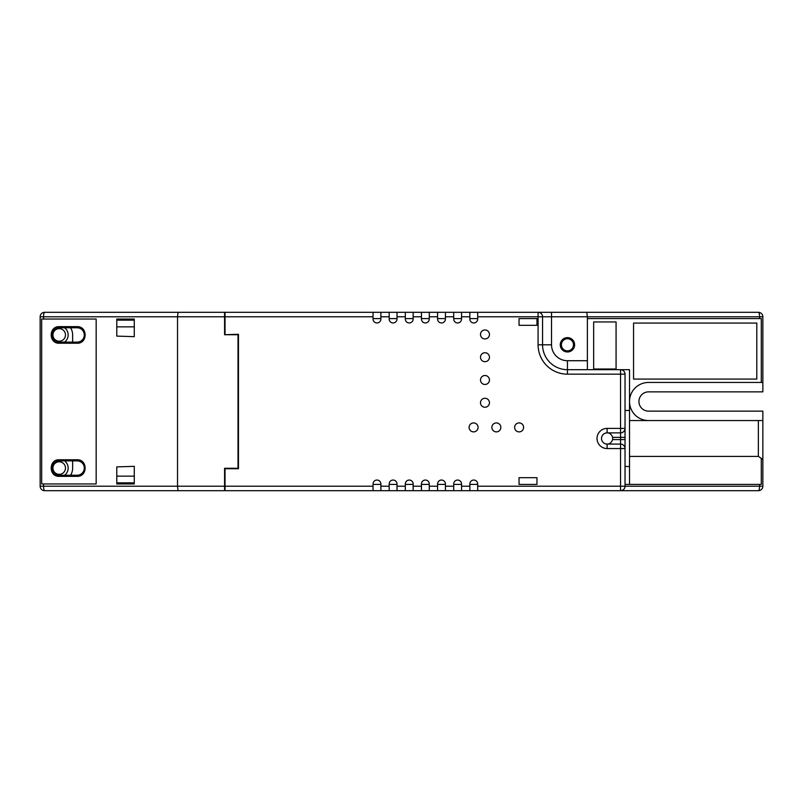 <?xml version="1.0" encoding="UTF-8"?>
<svg xmlns="http://www.w3.org/2000/svg" width="803" height="803" viewBox="0 0 803 803"><rect width="100%" height="100%" fill="white"/><g stroke="black" fill="none" stroke-linecap="round" stroke-linejoin="round"><path stroke-width="1.2" d="M593.658 321.943L593.658 369.009L616.072 369.009L616.072 321.943L593.658 321.943M52.928 334.941A6.273 6.273 0 0 1 59.201 328.668A6.273 6.273 0 0 1 65.475 334.941A6.273 6.273 0 0 1 59.201 341.215A6.273 6.273 0 0 1 52.928 334.941M64.571 327.775A8.963 8.963 0 0 1 64.571 342.118M70.574 327.775A13.45 13.45 0 0 1 72.641 334.941L72.641 342.118M72.641 460.882L72.641 468.059A13.45 13.45 0 0 1 70.574 475.225M64.571 460.882A8.963 8.963 0 0 1 64.571 475.225M52.928 468.059A6.273 6.273 0 0 1 59.201 461.785A6.273 6.273 0 0 1 65.475 468.059A6.273 6.273 0 0 1 59.201 474.332A6.273 6.273 0 0 1 52.928 468.059M574.557 343.905A7.167 7.167 0 0 0 563.104 339.087A7.167 7.167 0 0 0 564.66 351.413A7.167 7.167 0 0 0 574.557 343.905A7.167 7.167 0 0 0 563.104 339.087A7.167 7.167 0 0 0 564.66 351.413A7.167 7.167 0 0 0 574.557 343.905M116.786 476.149L134.272 476.149L134.272 483.968L116.786 483.968L116.786 466.894L134.272 466.332L134.272 483.968L116.786 483.968L116.786 482.844L134.272 482.844M225.031 334.721L238.471 334.269L238.471 468.731L225.031 468.731L225.031 490.693L758.363 490.693A4.487 4.487 0 0 0 762.85 486.206L762.85 420.551L648.563 420.551A19.051 19.051 0 0 1 629.512 401.5A19.051 19.051 0 0 1 648.563 382.449L762.85 382.449L762.85 316.794A4.487 4.487 0 0 0 758.363 312.307L477.695 312.307L477.695 316.794L538.08 316.794L538.08 344.808A29.36 29.36 0 0 0 567.44 374.158L620.548 374.158L620.548 428.39L607.108 428.39A10.088 10.088 0 0 0 597.02 438.478A10.088 10.088 0 0 0 607.108 448.556L620.548 448.556L620.548 444.079L607.108 444.079A5.601 5.601 0 0 1 601.507 438.478A5.601 5.601 0 0 1 607.108 432.877C609.678 432.817 611.505 434.313 612.599 437.354A5.601 5.601 0 0 1 612.599 439.592C611.505 442.644 609.678 444.139 607.108 444.079A5.601 5.601 0 0 1 601.507 438.478A5.601 5.601 0 0 1 607.108 432.877L620.548 432.877L620.548 444.079A4.487 4.487 0 0 1 625.035 448.556L625.035 374.158A4.487 4.487 0 0 0 620.548 369.681L629.512 369.681L629.512 466.483L625.035 466.483M758.363 312.307A4.487 1.215 90 0 1 759.578 316.794L759.578 318.59L761.294 318.59L761.294 382.449M633.557 379.086L633.557 323.067L756.807 323.067L756.807 379.086L633.557 379.086M759.578 318.59L587.384 318.59L587.384 316.794L762.85 316.794M116.786 326.851L134.272 326.851L134.272 319.032L116.786 319.032L116.786 336.106L134.272 336.668L134.272 319.032L116.786 319.032L116.786 320.156L134.272 320.156M373.044 484.41L380.883 484.41M389.174 484.41L397.013 484.41M453.715 484.41L461.554 484.41M437.575 484.41L445.424 484.41M469.845 484.41L477.695 484.41M405.314 484.41L413.154 484.41M421.445 484.41L429.284 484.41M536.966 484.41L519.039 484.41L519.039 477.695L536.966 477.695L536.966 484.41M413.154 318.59L405.314 318.59M397.013 318.59L389.174 318.59M380.883 318.59L373.044 318.59M477.695 318.59L469.845 318.59M461.554 318.59L453.715 318.59M445.424 318.59L437.575 318.59M429.284 318.59L421.445 318.59M519.039 318.59L536.966 318.59L536.966 325.305L519.039 325.305L519.039 318.59M225.031 490.693L134.272 490.693M161.162 312.307L225.031 312.307L225.031 334.269M477.695 312.307L225.031 312.307M380.883 312.307L380.883 319.032A3.925 3.925 0 0 1 376.958 322.957A3.925 3.925 0 0 1 373.044 319.032L373.044 312.307M477.695 316.794L477.695 319.032A3.925 3.925 0 0 1 473.77 322.957A3.925 3.925 0 0 1 469.845 319.032L469.845 312.307M461.554 312.307L461.554 319.032A3.925 3.925 0 0 1 457.64 322.957A3.925 3.925 0 0 1 453.715 319.032L453.715 312.307M445.424 312.307L445.424 319.032A3.925 3.925 0 0 1 441.499 322.957A3.925 3.925 0 0 1 437.575 319.032L437.575 312.307M429.284 312.307L429.284 319.032A3.925 3.925 0 0 1 425.369 322.957A3.925 3.925 0 0 1 421.445 319.032L421.445 312.307M413.154 312.307L413.154 319.032A3.925 3.925 0 0 1 409.229 322.957A3.925 3.925 0 0 1 405.314 319.032L405.314 312.307M397.013 312.307L397.013 319.032A3.925 3.925 0 0 1 393.099 322.957A3.925 3.925 0 0 1 389.174 319.032L389.174 312.307M373.044 490.693L373.044 483.968A3.925 3.925 0 0 1 376.958 480.043A3.925 3.925 0 0 1 380.883 483.968L380.883 490.693M389.174 490.693L389.174 483.968A3.925 3.925 0 0 1 393.099 480.043A3.925 3.925 0 0 1 397.013 483.968L397.013 490.693M405.314 490.693L405.314 483.968A3.925 3.925 0 0 1 409.229 480.043A3.925 3.925 0 0 1 413.154 483.968L413.154 490.693M421.445 490.693L421.445 483.968A3.925 3.925 0 0 1 425.369 480.043A3.925 3.925 0 0 1 429.284 483.968L429.284 490.693M437.575 490.693L437.575 483.968A3.925 3.925 0 0 1 441.499 480.043A3.925 3.925 0 0 1 445.424 483.968L445.424 490.693M453.715 490.693L453.715 483.968A3.925 3.925 0 0 1 457.64 480.043A3.925 3.925 0 0 1 461.554 483.968L461.554 490.693M469.845 490.693L469.845 483.968A3.925 3.925 0 0 1 473.77 480.043A3.925 3.925 0 0 1 477.695 483.968L477.695 490.693M489.459 402.755A4.487 4.487 0 0 1 482.733 406.639A4.487 4.487 0 0 1 482.733 398.87A4.487 4.487 0 0 1 489.459 402.755M489.459 334.449A4.487 4.487 0 0 1 482.733 338.334A4.487 4.487 0 0 1 482.733 330.565A4.487 4.487 0 0 1 489.459 334.449M478.076 427.407A4.487 4.487 0 0 1 471.351 431.291A4.487 4.487 0 0 1 471.351 423.522A4.487 4.487 0 0 1 478.076 427.407M523.606 427.407A4.487 4.487 0 0 1 516.881 431.291A4.487 4.487 0 0 1 516.881 423.522A4.487 4.487 0 0 1 523.606 427.407M489.459 379.99A4.487 4.487 0 0 1 482.733 383.864A4.487 4.487 0 0 1 482.733 376.105A4.487 4.487 0 0 1 489.459 379.99M489.459 357.215A4.487 4.487 0 0 1 482.733 361.099A4.487 4.487 0 0 1 482.733 353.34A4.487 4.487 0 0 1 489.459 357.215M500.841 427.407A4.487 4.487 0 0 1 494.116 431.291A4.487 4.487 0 0 1 494.116 423.522A4.487 4.487 0 0 1 500.841 427.407M762.85 382.449L762.85 391.864L648.563 391.864A9.636 9.636 0 0 0 638.927 401.5A9.636 9.636 0 0 0 648.563 411.136L762.85 411.136L762.85 420.551L758.363 420.551L758.363 456.405L762.85 459.446M612.599 437.354L625.035 437.354L625.035 428.39A4.487 4.487 0 0 1 620.548 432.877L620.548 428.39L625.035 428.39A4.487 4.487 0 0 1 620.548 432.877M620.548 444.079A4.487 4.487 0 0 1 625.035 448.556L620.548 448.556L620.548 490.693A4.487 4.487 0 0 0 625.035 486.206L625.035 439.592L612.599 439.592M761.294 458.463L761.294 484.41L625.035 484.41M629.512 369.681L567.44 369.681A24.873 24.873 0 0 1 542.567 344.808L542.567 316.794A4.487 4.487 0 0 0 538.08 312.307L538.08 316.794L587.384 316.794L586.772 312.307M759.578 484.41L759.578 486.206A4.487 1.215 90 0 1 758.363 490.693M587.384 369.681L587.384 318.59M758.363 456.405L629.512 456.405M629.512 420.551L648.563 420.551M625.035 410.463L629.512 410.463M629.512 466.483L629.512 484.41M224.579 312.307L44.637 312.307A4.487 4.487 0 0 0 40.15 316.794L40.15 486.206A4.487 4.487 0 0 0 44.637 490.693L224.579 490.693L224.579 486.206L177.523 486.206L177.523 316.794L224.579 316.794L224.579 312.307M178.055 312.307L177.523 316.794L43.563 316.794A4.487 1.064 -90 0 1 44.637 312.307M178.055 490.693L177.523 486.206L40.15 486.206M224.579 316.794L224.579 334.721L238.019 334.721L238.019 468.279L224.579 468.279L224.579 486.206M44.637 490.693A4.487 1.064 -90 0 1 43.563 486.206L43.563 483.968L41.666 483.968L41.666 319.032L43.563 319.032L43.563 316.794L40.15 316.794M43.563 319.032L96.169 319.032L96.169 483.968L43.563 483.968M59.201 476.35L77.128 476.35C87.778 476.751 87.778 459.366 77.128 459.768L59.201 459.768C48.551 459.366 48.551 476.751 59.201 476.35M59.201 343.232L77.128 343.232C87.778 343.634 87.778 326.249 77.128 326.65L59.201 326.65C48.551 326.249 48.551 343.634 59.201 343.232M59.201 475.225L77.128 475.225A7.167 7.167 0 0 0 84.295 468.059A7.167 7.167 0 0 0 77.128 460.882L59.201 460.882A7.167 7.167 0 0 0 52.024 468.059A7.167 7.167 0 0 0 59.201 475.225M59.201 342.118L77.128 342.118A7.167 7.167 0 0 0 84.295 334.941A7.167 7.167 0 0 0 77.128 327.775L59.201 327.775A7.167 7.167 0 0 0 52.024 334.941A7.167 7.167 0 0 0 59.201 342.118M573.442 344.045A6.053 6.053 0 0 1 565.091 350.379A6.053 6.053 0 0 1 563.786 339.98A6.053 6.053 0 0 1 573.442 344.045M225.031 316.794L373.044 316.794M461.554 316.794L469.845 316.794M445.424 316.794L453.715 316.794M429.284 316.794L437.575 316.794M413.154 316.794L421.445 316.794M397.013 316.794L405.314 316.794M380.883 316.794L389.174 316.794M373.044 486.206L225.031 486.206M389.174 486.206L380.883 486.206M405.314 486.206L397.013 486.206M421.445 486.206L413.154 486.206M437.575 486.206L429.284 486.206M453.715 486.206L445.424 486.206M469.845 486.206L461.554 486.206M762.85 486.206L477.695 486.206M607.108 444.079L607.108 448.556M607.108 432.877L607.108 428.39M551.531 312.307L551.531 344.808L538.08 344.808M620.548 369.681L620.548 374.158L625.035 374.158M587.384 360.718L567.44 360.718L567.44 374.158M567.44 360.718A15.909 15.909 0 0 1 551.531 344.808"/></g></svg>
